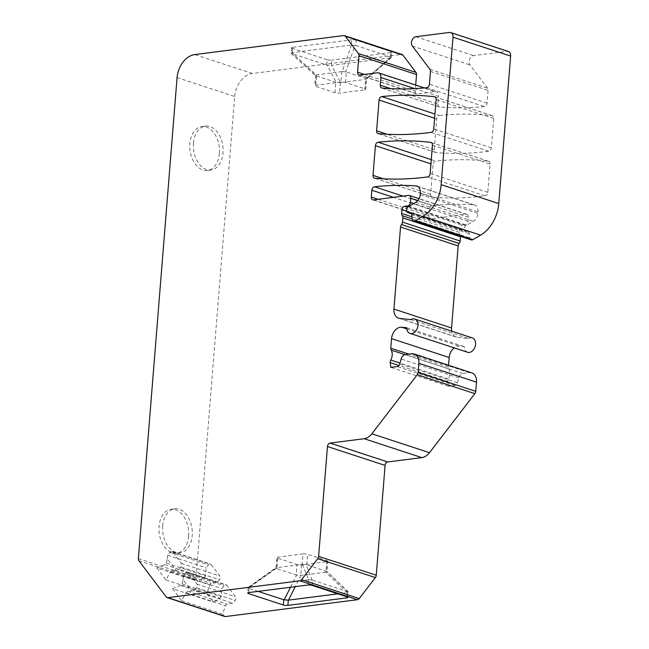 <?xml version="1.0" encoding="UTF-8"?>
<svg xmlns="http://www.w3.org/2000/svg" width="649" height="649" viewBox="0 0 649 649"><rect width="100%" height="100%" fill="white"/><g stroke="black" fill="none" stroke-linecap="round" stroke-linejoin="round"><path stroke-width="0.49" stroke-dasharray="3.25 2.43" d="M193.467 143.218A22.131 14.724 82.7 0 0 211.039 170.014A22.131 14.724 82.7 0 0 222.996 152.896A22.131 14.724 82.7 0 0 205.433 126.101A22.131 14.724 82.7 0 0 193.467 143.218M162.672 525.933A22.131 14.724 -97.3 0 1 174.638 508.816A22.131 14.724 -97.3 0 1 192.209 535.612A22.131 14.724 -97.3 0 1 180.244 552.729A22.131 14.724 -97.3 0 1 162.672 525.933M303.002 553.93L277.813 557.142A3.237 0.73 -175.4 0 0 276.75 557.596A3.237 0.73 -175.4 0 0 277.577 558.156L297.023 564.533A3.237 0.73 -175.4 0 0 301.582 564.938L326.78 561.718A3.237 0.73 -175.4 0 0 327.842 561.271A3.237 0.73 -175.4 0 0 327.015 560.704L307.569 554.327A3.237 0.73 -175.4 0 0 303.002 553.93L302.158 564.411L276.969 567.632L277.813 557.142M432.445 145.189L490.068 164.083L487.797 192.364A3.237 2.304 108.2 0 1 485.152 195.82A431.861 307.496 -71.8 0 1 432.412 197.109A3.237 2.304 108.2 0 1 432.039 197.036A3.237 2.304 108.2 0 1 430.652 194.262L433.037 164.562L430.936 163.873M439.397 115.498A431.861 307.496 -71.8 0 1 492.023 115.627A3.237 2.304 108.2 0 1 492.348 115.7A3.237 2.304 108.2 0 1 493.743 118.475L491.382 147.802A3.237 2.304 108.2 0 1 488.738 151.258A431.861 307.496 -71.8 0 1 435.998 152.547A3.237 2.304 108.2 0 1 435.625 152.474A3.237 2.304 108.2 0 1 434.238 149.7L436.712 118.954A3.237 2.304 108.2 0 1 439.397 115.498L434.952 114.037M390.812 88.653L437.905 104.091L438.521 96.409L414.743 88.613M471.847 372.907A10.798 7.691 -71.8 0 0 469.332 372.68L462.948 373.491A5.395 3.845 -71.8 0 0 458.77 377.872L457.407 382.788A3.237 2.304 -71.8 0 1 454.9 385.417L448.443 386.244L447.842 381.523A3.237 2.304 -71.8 0 1 448.37 378.919A8.64 6.149 -71.8 0 0 448.792 368.997A3.237 2.304 -71.8 0 1 448.41 367.066L448.556 365.265M420.365 193.004L477.997 211.898L477.875 213.407L420.252 194.513M410.687 213.132L465.844 231.612A3.237 2.304 108.2 0 1 465.503 231.539A3.237 2.304 108.2 0 1 464.108 228.805A3.237 2.304 108.2 0 1 465.925 225.617L473.332 221.301A8.096 5.768 -71.8 0 0 477.875 213.407M477.997 211.898A8.096 5.768 -71.8 0 0 474.524 204.97A8.096 5.768 -71.8 0 0 473.502 204.776A431.861 307.496 -71.8 0 0 432.145 205.676A3.237 2.304 -71.8 0 0 429.451 209.132L393.481 197.337M156.855 567.932L165.957 579.971L170.322 572.004L171.961 570.503L175.936 570.26L167.337 558.878L166.395 563.137L164.757 564.638L156.855 567.932L197.807 581.35L196.517 579.654A3.237 2.304 108.2 0 1 195.998 577.513L138.367 558.627M177.072 77.596L234.695 96.49L195.998 577.513M234.695 96.49A21.595 15.373 108.2 0 1 252.38 73.475L401.342 54.459A3.237 2.304 108.2 0 1 402.096 54.524M364.413 74.44L415.206 91.087L415.693 85.068M415.206 91.087A3.237 2.304 -71.8 0 0 416.593 93.862A3.237 2.304 -71.8 0 0 417.356 93.927L359.724 75.033M377.32 72.785L434.944 91.679L417.356 93.927M434.944 91.679A5.395 3.845 108.2 0 1 436.209 91.793A5.395 3.845 108.2 0 1 438.521 96.409M437.905 104.091A3.237 2.304 -71.8 0 0 439.3 106.866A3.237 2.304 -71.8 0 0 439.665 106.939A431.861 307.496 -71.8 0 0 484.357 106.59A3.237 2.304 -71.8 0 0 487.058 103.134L488.089 90.341A3.237 2.304 -71.8 0 0 487.561 88.199L469.973 64.932A5.395 3.845 108.2 0 1 469.568 59.335A5.395 3.845 108.2 0 1 473.527 55.619L507.056 51.344A5.395 3.845 108.2 0 1 508.313 51.458M471.263 239.887A3.237 2.304 108.2 0 1 469.884 237.915L469.365 233.843A3.237 2.304 108.2 0 0 467.994 231.88A3.237 2.304 108.2 0 0 467.653 231.807M378.116 199.3L428.908 215.947L429.451 209.132M428.908 215.947A3.237 2.304 -71.8 0 0 430.295 218.721A3.237 2.304 -71.8 0 0 431.05 218.786L466.242 214.292A3.237 2.304 108.2 0 1 466.996 214.365A3.237 2.304 108.2 0 1 468.391 217.131L468.051 221.325A3.237 2.304 108.2 0 1 465.398 224.781L462.202 225.187L407.596 207.291M460.482 236.35A3.237 2.304 -71.8 0 0 459.857 234.581A3.237 2.304 -71.8 0 1 459.249 232.342L459.549 228.643A3.237 2.304 108.2 0 1 462.202 225.187M410.882 319.608L468.513 338.502L457.342 337.326A10.798 7.691 108.2 0 1 456.198 337.082A10.798 7.691 108.2 0 1 451.72 331.16M468.513 338.502A7.561 5.379 108.2 0 1 472.318 337.918M467.613 352.277A7.561 5.379 108.2 0 1 464.335 346.647L459.387 346.128A10.798 7.691 108.2 0 0 454.146 347.864M224.741 616.485A3.237 2.304 108.2 0 1 223.881 615.844L222.591 614.141L225.511 605.704L226.761 604.073L232.983 603.278L235.165 600.43A2.701 1.923 108.2 0 0 235.465 596.723L226.866 585.349A2.701 1.923 108.2 0 0 226.144 584.814A2.701 1.923 108.2 0 0 224.043 585.706L221.853 588.554L221.195 596.715L219.946 598.337L213.489 602.102L206.909 593.397L209.83 584.952L211.079 583.329L217.301 582.534L219.484 579.687A2.701 1.923 108.2 0 0 219.784 575.979L211.185 564.598A2.701 1.923 108.2 0 0 210.463 564.07A2.701 1.923 108.2 0 0 208.361 564.963L206.171 567.81L205.514 575.963L204.265 577.594L197.807 581.35M490.068 164.083A3.237 2.304 -71.8 0 0 488.681 161.317A3.237 2.304 -71.8 0 0 488.356 161.244A431.861 307.496 -71.8 0 0 435.73 161.106A3.237 2.304 -71.8 0 0 433.037 164.562M326.772 64.997L327.193 59.749A3.237 0.73 -175.4 0 0 331.753 60.154L331.331 65.387L327.21 65.176L291.515 53.51L291.896 52.674L351.174 45.049L355.733 45.454L356.155 40.214L390.941 51.612L390.52 56.861L391.298 57.639L366.636 79.097L365.809 89.424A3.237 0.73 4.6 0 1 364.738 89.878L339.549 93.091A3.237 0.73 4.6 0 1 334.989 92.693L315.536 86.317A3.237 0.73 4.6 0 1 314.708 85.749A3.237 0.73 4.6 0 1 315.779 85.303L340.968 82.082A3.237 0.73 4.6 0 1 345.528 82.488L364.981 88.864A3.237 0.73 4.6 0 1 365.809 89.424M356.155 40.214A3.237 0.73 -175.4 0 0 351.596 39.808L351.174 45.049M292.228 52.577L292.65 47.336L351.596 39.808M292.65 47.336A3.237 0.73 -175.4 0 0 291.579 47.783A3.237 0.73 -175.4 0 0 292.407 48.351L291.985 53.591M327.193 59.749L292.407 48.351M390.008 57.907L331.501 65.379L340.563 82.585L365.306 79.429L390.284 57.85L390.698 52.626L331.753 60.154M390.698 52.626A3.237 0.73 -175.4 0 0 391.769 52.18A3.237 0.73 -175.4 0 0 390.941 51.612M219.403 153.359A22.131 14.724 -97.3 0 1 207.437 170.468A22.131 14.724 -97.3 0 1 190.035 150.381A22.131 14.724 -97.3 0 1 201.831 126.563A22.131 14.724 -97.3 0 1 219.403 153.359M188.608 536.074A22.131 14.724 -97.3 0 1 176.642 553.191A22.131 14.724 -97.3 0 1 159.24 533.097A22.131 14.724 -97.3 0 1 171.036 509.278A22.131 14.724 -97.3 0 1 188.608 536.074M351.498 45.057L342.137 71.601L316.29 74.911L291.896 52.674M340.563 82.585L336.271 82.391L327.21 65.176M390.284 57.85L365.306 79.429M345.528 82.488L346.371 71.998L365.825 78.375L364.981 88.864M291.579 47.783L291.174 53.429L315.909 75.738L336.271 82.391M290.517 587.248L296.634 575.095L300.738 575.436L325.928 572.231L326.78 561.718M302.158 564.411L306.044 564.525L327.015 571.607L327.842 561.271M277.577 558.156L276.734 568.646L296.179 575.022L297.023 564.533M325.928 572.231L326.561 571.282L347.88 591.701L347.256 592.651L337.837 593.827M312.291 585.455L312.713 580.214L312.031 579.922L306.044 564.525M347.896 597.421L348.253 591.839L347.491 591.612L347.069 596.853M312.713 580.214L347.491 591.612M276.734 568.646L276.271 568.354L276.969 567.632M276.271 568.354L248.502 588.059L248.965 588.351L248.616 592.602M258.188 591.377L248.965 588.351M296.634 575.095L296.179 575.022M248.778 592.578L248.883 587.337L276.652 567.632M302.491 564.346L308.486 579.735L307.731 585.049M249.2 587.337L308.153 579.808M346.371 71.998L345.674 71.925L355.044 45.381M355.733 45.454L390.52 56.861M366.636 79.097L365.825 78.375M165.957 579.971L206.909 593.397M172.537 588.675L181.639 600.714L186.003 592.748L187.642 591.247L191.617 591.004L183.018 579.63L182.077 583.889L180.438 585.39L172.537 588.675L213.489 602.102M181.639 600.714L222.591 614.141M183.018 579.63L183.31 575.923L185.5 573.075A2.701 1.923 108.2 0 1 187.61 572.183A2.701 1.923 108.2 0 1 188.332 572.71L196.931 584.092A2.701 1.923 108.2 0 1 196.631 587.799L194.44 590.647L232.983 603.278M187.642 591.247L226.761 604.073M194.44 590.647L191.617 591.004M186.003 592.748L225.511 605.704M180.438 585.39L219.946 598.337M182.077 583.889L221.195 596.715M183.31 575.923L221.853 588.554M167.337 558.878L167.629 555.171L169.819 552.323A2.701 1.923 108.2 0 1 171.928 551.439A2.701 1.923 108.2 0 1 172.65 551.966L181.249 563.34A2.701 1.923 108.2 0 1 180.949 567.048L178.759 569.895L217.301 582.534M171.961 570.503L211.079 583.329M178.759 569.895L175.936 570.26M170.322 572.004L209.83 584.952M164.757 564.638L204.265 577.594M166.395 563.137L205.514 575.963M167.629 555.171L206.171 567.81M248.502 588.059L248.883 587.337M308.486 579.735L312.031 579.922M316.29 74.911L315.528 75.56L314.708 85.749M342.137 71.601L345.674 71.925M448.443 386.244L390.82 367.35M406.712 327.761L464.335 346.647M430.652 194.262L383.551 178.824M434.238 149.7L387.137 134.262M436.712 118.954L434.611 118.264M493.743 118.475L436.112 99.581M491.382 147.802L433.751 128.916M487.797 192.364L430.165 173.478M448.41 367.066L408.967 354.135M415.709 202.407L473.332 221.301M473.502 204.776L417.834 186.523M408.302 206.723L465.925 225.617M403.005 196.12L432.145 205.676M439.665 106.939L382.042 88.045M426.726 87.696L484.357 106.59M343.71 35.565L401.342 54.459M252.38 73.475L194.749 54.581M341.812 71.601L340.968 82.082M315.779 85.303L316.623 74.813M340.392 82.593L339.549 93.091M364.738 89.878L365.59 79.365M316.379 75.828L315.536 86.317M334.989 92.693L335.833 82.204M301.582 564.938L300.738 575.436M327.015 560.704L326.171 571.193M306.726 564.817L307.569 554.327M346.98 592.667L325.66 572.24M300.917 575.403L295.263 586.647M346.915 596.804L347.256 592.651M138.894 560.76L196.517 579.654M223.881 615.844L166.249 596.95M185.5 573.075L224.043 585.706M188.332 572.71L226.866 585.349M196.931 584.092L235.465 596.723M196.631 587.799L235.165 600.43M181.249 563.34L219.784 575.979M180.949 567.048L219.484 579.687M169.819 552.323L208.361 564.963M172.65 551.966L211.185 564.598M469.332 372.68L411.701 353.786M462.948 373.491L405.317 354.605M458.77 377.872L401.139 358.978M457.407 382.788L399.776 363.902M454.9 385.417L397.269 366.523M447.842 381.523L398.957 365.492M448.37 378.919L400.003 363.067M448.792 368.997L405.041 354.646M459.857 234.581L412.253 218.973M459.549 228.643L406.639 211.298M459.249 232.342L411.977 216.839M465.398 224.781L409.024 206.301M468.051 221.325L413.77 203.535M468.391 217.131L417.834 200.557M466.242 214.292L408.61 195.406M431.05 218.786L373.426 199.892M412.35 46.038L469.973 64.932M429.938 69.313L487.561 88.199M415.895 36.733L473.527 55.619M449.424 32.45L507.056 51.344M412.261 219.029L469.884 237.915M411.742 214.949L469.365 233.843M411.312 213.74L465.844 231.612M431.277 159.654L435.73 161.106M488.356 161.244L431.358 142.553M487.058 103.134L429.427 84.24M430.457 71.447L488.089 90.341M492.023 115.627L435.025 96.944M488.738 151.258L431.114 132.364M435.998 152.547L378.367 133.662M432.412 197.109L374.781 178.224M485.152 195.82L427.529 176.926M399.711 318.432L457.342 337.326M406.785 328.889L459.387 346.128M474.524 204.97L416.893 186.076M174.638 508.816L171.036 509.278M180.244 552.729L176.642 553.191M205.433 126.101L201.831 126.563M211.039 170.014L207.437 170.468M187.61 572.183L226.144 584.814M171.928 551.439L210.463 564.07M248.153 587.483L247.707 593.024M275.93 567.778L276.75 557.596M248.218 587.377L275.987 567.672M348.262 591.847L326.942 571.42M291.174 53.429L315.568 75.665M391.339 57.574L391.769 52.18M466.996 214.365L419.076 198.651M410.363 212.986L467.994 231.88M411.344 213.789L465.503 231.539M488.681 161.317L431.05 142.423M439.3 106.866L381.669 87.972M424.397 87.923L436.209 91.793M416.593 93.862L358.97 74.968M430.295 218.721L372.672 199.827M492.348 115.7L434.725 96.806M435.625 152.474L378.002 133.58M432.039 197.036L374.416 178.142M398.575 318.188L456.198 337.082"/><path stroke-width="0.97" d="M430.936 163.873L375.414 145.676L373.021 175.376A3.237 2.304 108.2 0 0 374.416 178.142A3.237 2.304 108.2 0 0 374.781 178.224A431.861 307.496 -71.8 0 0 427.529 176.926A3.237 2.304 108.2 0 0 430.165 173.478L432.445 145.189A3.237 2.304 108.2 0 0 431.05 142.423A3.237 2.304 108.2 0 0 430.725 142.35A431.861 307.496 -71.8 0 0 378.099 142.22L431.277 159.654M379.081 100.06L376.607 130.814A3.237 2.304 108.2 0 0 378.002 133.58A3.237 2.304 108.2 0 0 378.367 133.662A431.861 307.496 -71.8 0 0 431.114 132.364A3.237 2.304 108.2 0 0 433.751 128.916L436.112 99.581A3.237 2.304 108.2 0 0 434.725 96.806A3.237 2.304 108.2 0 0 434.4 96.742A431.861 307.496 -71.8 0 0 381.774 96.604A3.237 2.304 108.2 0 0 379.081 100.06L434.611 118.264M414.743 88.613L380.898 77.523L380.282 85.197L390.812 88.653M451.72 331.16A10.798 7.691 108.2 0 1 451.558 327.964L393.927 309.07L400.53 227.02A3.237 2.304 108.2 0 1 401.52 224.57A3.237 2.304 108.2 0 0 402.502 222.128L402.842 217.934A3.237 2.304 108.2 0 0 402.234 215.687A3.237 2.304 108.2 0 1 401.617 213.448L401.918 209.749A3.237 2.304 108.2 0 1 404.57 206.293L407.767 205.887A3.237 2.304 108.2 0 0 410.419 202.439L410.76 198.245A3.237 2.304 108.2 0 0 409.373 195.471A3.237 2.304 108.2 0 0 408.61 195.406L373.426 199.892A3.237 2.304 108.2 0 1 372.672 199.827A3.237 2.304 108.2 0 1 371.277 197.053L378.116 199.3M451.558 327.964L458.162 245.914L400.53 227.02M405.041 354.646L391.169 350.103A3.237 2.304 108.2 0 1 390.779 348.172L391.55 338.624L449.181 357.51A10.798 7.691 108.2 0 1 454.146 347.864M448.556 365.265L449.181 357.51M453.002 37.18A5.395 3.845 -71.8 0 0 450.69 32.564L508.313 51.458A5.395 3.845 108.2 0 1 510.633 56.074L453.002 37.18L441.142 184.681A32.393 23.064 108.2 0 1 422.97 216.255L415.222 220.765A3.237 2.304 108.2 0 1 413.632 220.993A3.237 2.304 108.2 0 1 412.261 219.029L411.742 214.949A3.237 2.304 -71.8 0 0 410.363 212.986A3.237 2.304 -71.8 0 0 410.022 212.913L408.213 212.718A3.237 2.304 -71.8 0 1 407.872 212.645A3.237 2.304 -71.8 0 1 406.477 209.911A3.237 2.304 -71.8 0 1 408.302 206.723L415.709 202.407A8.096 5.768 108.2 0 0 420.252 194.513L420.365 193.004A8.096 5.768 108.2 0 0 416.893 186.076A8.096 5.768 108.2 0 0 415.871 185.882A431.861 307.496 -71.8 0 0 374.514 186.782L403.005 196.12M358.905 55.676A3.237 2.304 -71.8 0 0 358.386 53.543L345.333 36.271A3.237 2.304 -71.8 0 0 344.465 35.638L402.096 54.524A3.237 2.304 108.2 0 1 402.964 55.165L416.009 72.428A3.237 2.304 108.2 0 1 416.536 74.562L358.905 55.676L357.575 72.193L364.413 74.44M415.693 85.068L416.536 74.562M510.633 56.074L498.765 203.567A32.393 23.064 108.2 0 1 480.601 235.149L472.853 239.659A3.237 2.304 108.2 0 1 471.263 239.887L413.632 220.993M458.162 245.914A3.237 2.304 -71.8 0 1 459.143 243.464A3.237 2.304 -71.8 0 0 460.133 241.014L460.474 236.82A3.237 2.304 -71.8 0 0 460.482 236.35M393.927 309.07A10.798 7.691 108.2 0 0 398.575 318.188A10.798 7.691 108.2 0 0 399.711 318.432L410.882 319.608A7.561 5.379 108.2 0 1 414.695 319.024L472.318 337.918A7.561 5.379 108.2 0 1 475.076 346.777A7.561 5.379 108.2 0 1 467.613 352.277L409.981 333.383A7.561 5.379 108.2 0 1 406.712 327.761L401.755 327.234L406.785 328.889M476.48 382.147A10.798 7.691 -71.8 0 0 471.847 372.907L414.224 354.013A10.798 7.691 108.2 0 1 418.856 363.253L418.118 372.437A3.237 2.304 108.2 0 1 417.234 374.749L371.869 433.792A14.035 9.995 108.2 0 1 364.194 438.724L330.114 443.072L387.745 461.966L421.826 457.618A14.035 9.995 -71.8 0 0 429.492 452.686L474.865 393.643A3.237 2.304 -71.8 0 0 475.741 391.323L476.48 382.147L418.856 363.253M387.745 461.966A3.237 2.304 -71.8 0 0 385.092 465.414L327.461 446.528L318.627 556.371L376.25 575.257L385.092 465.414M376.25 575.257A3.237 2.304 108.2 0 1 375.365 577.578L359.238 598.565A3.237 2.304 108.2 0 1 357.469 599.7L299.838 580.814L167.872 597.656L225.503 616.55L357.469 599.7M225.503 616.55A3.237 2.304 108.2 0 1 224.741 616.485L167.118 597.591A3.237 2.304 -71.8 0 0 167.872 597.656M393.481 197.337L371.828 190.238L371.277 197.053M380.282 85.197A3.237 2.304 108.2 0 0 381.669 87.972A3.237 2.304 108.2 0 0 382.042 88.045A431.861 307.496 -71.8 0 0 426.726 87.696A3.237 2.304 108.2 0 0 429.427 84.24L430.457 71.447A3.237 2.304 -71.8 0 0 429.938 69.313L412.35 46.038A5.395 3.845 108.2 0 1 411.937 40.441A5.395 3.845 108.2 0 1 415.895 36.733L449.424 32.45A5.395 3.845 -71.8 0 1 450.69 32.564M380.898 77.523A5.395 3.845 -71.8 0 0 378.578 72.899A5.395 3.845 -71.8 0 0 377.32 72.785L359.724 75.033A3.237 2.304 108.2 0 1 358.97 74.968A3.237 2.304 108.2 0 1 357.575 72.193M344.465 35.638A3.237 2.304 -71.8 0 0 343.71 35.565L194.749 54.581A21.595 15.373 -71.8 0 0 177.072 77.596L138.367 558.627A3.237 2.304 -71.8 0 0 138.894 560.76L166.249 596.95A3.237 2.304 -71.8 0 0 167.118 597.591M299.838 580.814A3.237 2.304 -71.8 0 0 301.615 579.671L317.742 558.684A3.237 2.304 -71.8 0 0 318.627 556.371M327.461 446.528A3.237 2.304 108.2 0 1 330.114 443.072M398.957 365.492L390.219 362.629L390.82 367.35L397.269 366.523A3.237 2.304 108.2 0 0 399.776 363.902L401.139 358.978A5.395 3.845 108.2 0 1 405.317 354.605L411.701 353.786A10.798 7.691 108.2 0 1 414.224 354.013M390.219 362.629A3.237 2.304 108.2 0 1 390.747 360.033A8.64 6.149 108.2 0 0 391.169 350.103M391.55 338.624A10.798 7.691 108.2 0 1 401.755 327.234M414.695 319.024A7.561 5.379 108.2 0 1 417.453 327.883A7.561 5.379 108.2 0 1 409.981 333.383M371.828 190.238A3.237 2.304 108.2 0 1 374.514 186.782M375.414 145.676A3.237 2.304 108.2 0 1 378.099 142.22M337.837 593.827L288.302 600.163L287.88 605.395L346.834 597.875L346.915 596.804M287.88 605.395A3.237 0.73 4.6 0 1 283.321 604.998L283.743 599.749L258.188 591.377M248.616 592.602L248.543 593.592L283.321 604.998M248.543 593.592A3.237 0.73 4.6 0 1 247.707 593.024A3.237 0.73 4.6 0 1 248.778 592.578L307.731 585.049A3.237 0.73 4.6 0 1 312.291 585.455L347.069 596.853A3.237 0.73 4.6 0 1 347.896 597.421A3.237 0.73 4.6 0 1 346.834 597.875M283.743 599.749L284.197 599.822L290.517 587.248M288.302 600.163L284.197 599.822M383.551 178.824L373.021 175.376M387.137 134.262L376.607 130.814M408.967 354.135L390.779 348.172M417.834 186.523L415.871 185.882M295.263 586.647L288.472 600.13M301.615 579.671L359.238 598.565M375.365 577.578L317.742 558.684M402.964 55.165L345.333 36.271M358.386 53.543L416.009 72.428M429.492 452.686L371.869 433.792M474.865 393.643L417.234 374.749M475.741 391.323L418.118 372.437M400.003 363.067L390.747 360.033M459.143 243.464L401.52 224.57M460.133 241.014L402.502 222.128M460.474 236.82L402.842 217.934M412.253 218.973L402.234 215.687M421.826 457.618L364.194 438.724M406.639 211.298L401.918 209.749M411.977 216.839L401.617 213.448M407.596 207.291L404.57 206.293M409.024 206.301L407.767 205.887M413.77 203.535L410.419 202.439M417.834 200.557L410.76 198.245M441.142 184.681L498.765 203.567M422.97 216.255L480.601 235.149M415.222 220.765L472.853 239.659M410.022 212.913L410.687 213.132M408.213 212.718L411.312 213.74M431.358 142.553L430.725 142.35M434.952 114.037L381.774 96.604M435.025 96.944L434.4 96.742M419.076 198.651L409.373 195.471M407.872 212.645L411.344 213.789M378.578 72.899L424.397 87.923"/></g></svg>
